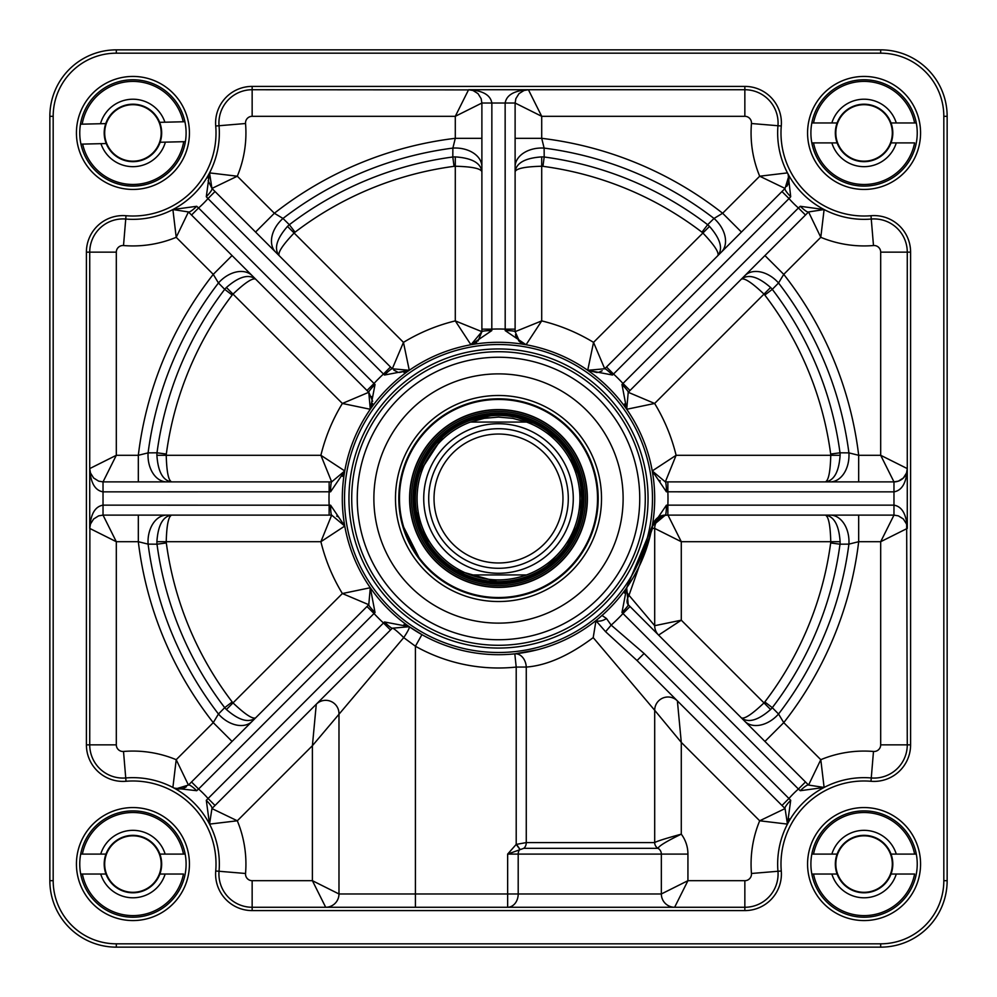 <?xml version="1.0" encoding="UTF-8"?>
<svg xmlns="http://www.w3.org/2000/svg" width="997" height="997" viewBox="0 0 997 997"><rect width="100%" height="100%" fill="white"/><g stroke="black" fill="none" stroke-linecap="round" stroke-linejoin="round"><path stroke-width="1.5" d="M526.553 574.933C507.847 581.55 489.153 581.55 470.447 574.933L526.553 574.933L470.447 574.933A81.418 81.418 0 0 1 470.447 422.067L484.255 418.329L498.5 417.082L512.745 418.329L526.553 422.067L470.447 422.067L526.553 422.067A81.418 81.418 0 0 1 526.553 574.933A81.418 81.418 0 0 0 526.553 422.067A81.418 81.418 0 0 1 526.553 574.933M498.5 415.413A83.087 83.087 0 0 0 426.542 540.038A83.087 83.087 0 0 0 570.458 540.038A83.087 83.087 0 0 0 498.5 415.413M498.5 428.71A69.79 69.79 0 0 0 438.057 533.395A69.79 69.79 0 0 0 558.943 533.395A69.79 69.79 0 0 0 498.5 428.71M498.5 434.031A64.469 64.469 0 0 0 442.668 530.74A64.469 64.469 0 0 0 554.332 530.74A64.469 64.469 0 0 0 498.5 434.031M914.61 854.093L916.293 854.093L914.61 854.093A51.508 51.508 0 0 0 813.527 854.093L837.119 854.093A28.739 28.739 0 0 0 837.119 874.033L831.847 874.033A33.724 33.724 0 0 0 896.278 874.033L891.019 874.033A28.739 28.739 0 0 0 891.019 854.093L914.61 854.093M811.832 854.093L813.527 854.093L811.832 854.093M896.278 854.093A33.724 33.724 0 0 0 831.847 854.093M891.019 874.033A28.739 28.739 0 0 1 837.119 874.033M837.119 854.093A28.739 28.739 0 0 1 891.019 854.093M831.847 874.033L813.527 874.033A51.508 51.508 0 0 0 914.61 874.033L896.278 874.033M813.527 874.033L811.832 874.033L813.527 874.033M914.61 122.967L916.293 122.967L914.61 122.967A51.508 51.508 0 0 0 813.527 122.967L837.119 122.967A28.739 28.739 0 0 0 837.119 142.907L831.847 142.907A33.724 33.724 0 0 0 896.278 142.907L891.019 142.907A28.739 28.739 0 0 0 891.019 122.967L914.61 122.967M811.832 122.967L813.527 122.967L811.832 122.967M896.278 122.967A33.724 33.724 0 0 0 831.847 122.967M891.019 142.907A28.739 28.739 0 0 1 837.119 142.907M837.119 122.967A28.739 28.739 0 0 1 891.019 122.967M831.847 142.907L813.527 142.907A51.508 51.508 0 0 0 914.61 142.907L896.278 142.907M813.527 142.907L811.832 142.907L813.527 142.907M184.919 121.734L183.224 121.771L184.919 121.734A53.177 53.177 0 0 0 80.483 124.201L82.178 124.164A51.508 51.508 0 0 1 183.224 121.771L164.904 122.207A33.724 33.724 0 0 0 100.498 123.728L105.757 123.603A28.739 28.739 0 0 0 106.23 143.543L100.959 143.668A33.724 33.724 0 0 0 165.377 142.135L160.118 142.259A28.739 28.739 0 0 0 159.645 122.332L164.904 122.207M100.959 143.668L80.956 144.141A53.177 53.177 0 0 1 80.483 124.201L100.498 123.728M160.118 142.259A28.739 28.739 0 0 1 106.23 143.543M105.757 123.603A28.739 28.739 0 0 1 159.645 122.332M185.38 141.661L183.697 141.699A51.508 51.508 0 0 1 82.651 144.104L80.956 144.141A53.177 53.177 0 0 0 185.38 141.661L165.377 142.135M183.473 854.093L185.168 854.093L183.473 854.093A51.508 51.508 0 0 0 82.39 854.093L105.981 854.093A28.739 28.739 0 0 0 105.981 874.033L100.722 874.033A33.724 33.724 0 0 0 165.153 874.033L159.881 874.033A28.739 28.739 0 0 0 159.881 854.093L183.473 854.093M80.707 854.093L82.39 854.093L80.707 854.093M165.153 854.093A33.724 33.724 0 0 0 100.722 854.093M159.881 874.033A28.739 28.739 0 0 1 105.981 874.033M105.981 854.093A28.739 28.739 0 0 1 159.881 854.093M100.722 874.033L82.39 874.033A51.508 51.508 0 0 0 183.473 874.033L165.153 874.033M82.39 874.033L80.707 874.033L82.39 874.033M413.094 498.5A85.406 85.406 0 0 0 541.209 572.465A85.406 85.406 0 0 0 541.209 424.535A85.406 85.406 0 0 0 413.094 498.5M587.395 498.5A88.895 88.895 0 0 0 454.046 421.507A88.895 88.895 0 0 0 454.046 575.493A88.895 88.895 0 0 0 587.395 498.5M498.5 639.738A141.238 141.238 0 0 0 620.819 427.875A141.238 141.238 0 0 0 376.181 427.875A141.238 141.238 0 0 0 498.5 639.738A141.238 141.238 0 0 1 376.181 427.875A141.238 141.238 0 0 1 620.819 427.875A141.238 141.238 0 0 1 498.5 639.738A141.238 141.238 0 0 1 376.181 427.875A141.238 141.238 0 0 1 620.819 427.875A141.238 141.238 0 0 1 498.5 639.738M523.749 848.335A6.643 5.035 90 0 0 526.266 842.59L516.209 844.409L507.647 854.093L523.749 848.335L658.02 848.335C658.793 846.017 666.544 841.294 681.287 834.153C665.46 838.514 656.599 841.318 654.693 842.59A6.643 6.643 0 0 0 658.02 848.335A6.643 6.643 0 0 1 654.693 842.59L526.266 842.59L526.266 667.068C546.618 665.535 568.926 655.727 593.203 637.619L595.969 620.732L605.578 631.687L637.033 660.537L785.063 808.567L787.456 824.095A86.403 86.403 0 0 1 824.108 787.456L820.793 759.689L808.567 785.063L628.222 604.718A13.297 6.854 135 0 1 628.995 595.321L652.449 528.41L654.693 528.41A13.297 13.297 0 0 1 667.99 515.113A13.297 13.297 0 0 0 654.693 528.41L681.287 541.707L667.99 515.113A13.297 13.297 0 0 0 654.693 528.41L654.693 625.692L628.995 595.321A13.297 5.82 34.8 0 1 626.702 587.719A13.297 13.297 0 0 0 626.191 588.517M116.313 53.177L880.687 53.177L880.687 49.85L116.313 49.85A66.463 66.463 0 0 0 49.85 116.313L49.85 880.687A66.463 66.463 0 0 0 116.313 947.15L880.687 947.15A66.463 66.463 0 0 0 947.15 880.687L947.15 116.313A66.463 66.463 0 0 0 880.687 49.85A66.463 66.463 0 0 1 947.15 116.313L943.823 116.313L943.823 880.687L947.15 880.687A66.463 66.463 0 0 1 880.687 947.15A66.463 66.463 0 0 0 947.15 880.687A66.463 66.463 0 0 1 880.687 947.15L880.687 943.823L116.313 943.823A63.147 63.147 0 0 1 53.177 880.687L49.85 880.687L49.85 116.313L53.177 116.313A63.147 63.147 0 0 1 116.313 53.177L116.313 49.85M196.708 790.708A9.97 1.869 -135 0 0 188.433 785.063L176.432 788.702L174.425 788.141L196.708 790.708L198.577 789.026L375.034 612.507L370.298 587.732L368.778 604.718L188.433 785.063L176.207 759.689L172.892 787.456A86.403 86.403 0 0 1 209.544 824.108L211.937 808.567A9.97 1.869 -135 0 0 206.292 800.292L209.544 824.108L237.311 820.793L211.937 808.567L392.282 628.222A13.297 1.446 -135 0 1 403.723 637.619L415.413 646.23L415.413 893.973L518.203 893.973L518.203 854.093L507.647 854.093L507.647 907.27A13.297 10.568 90 0 0 518.203 893.973L661.347 893.973A13.297 13.297 0 0 0 674.633 907.27A13.297 13.297 0 0 1 661.347 893.973A13.297 13.297 0 0 0 674.633 907.27L687.93 880.687L661.347 893.973L661.347 854.093A6.643 6.643 0 0 0 658.02 848.335A6.643 6.643 0 0 1 654.693 842.59L654.693 710.288L681.287 742.379L677.387 700.891A13.297 13.297 0 0 0 654.693 710.288A13.297 13.297 0 0 1 677.387 700.891A13.297 13.297 0 0 0 654.693 710.288A13.297 13.297 0 0 1 677.387 700.891M593.203 637.619L654.693 710.288M427.314 568.302L420.535 560.638L402.127 524.023M598.2 498.5L596.867 514.776M568.502 569.499L554.482 581.002L542.68 587.881L554.482 581.002M654.693 625.692A13.297 13.297 0 0 0 658.593 635.089L681.287 620.184L654.693 625.692M667.865 515.113L667.865 505.143L666.407 505.192L652.25 526.067A13.297 7.59 -169.8 0 0 652.449 528.41A13.297 12.886 90 0 1 665.335 515.113L893.973 515.113L898.372 515.86L903.382 519.013L906.522 524.023L907.27 528.41L907.27 468.59L880.687 455.293L893.973 481.887A13.297 13.297 0 0 0 907.27 468.59L906.522 472.977L903.382 477.987L898.372 481.14L893.973 481.887L665.335 481.887L652.25 470.933L666.407 491.808L893.973 491.857C902.036 490.449 906.472 482.698 907.27 468.59L907.27 252.154L880.687 252.154L880.687 455.293L858.679 455.293L848.908 452.875A32186.587 16290.806 36 0 1 839.997 452.8L830.675 454.046A9.409 9.409 0 0 1 830.763 455.293C830.339 471.917 828.507 480.778 825.292 481.887C834.015 480.766 838.963 471.905 840.11 455.293A23.529 22.27 89.9 0 0 839.997 452.8A344.538 344.538 0 0 0 772.289 289.342A32186.587 16290.806 99 0 1 778.545 282.986L783.742 274.362L820.793 237.311L824.108 209.544A13.297 13.297 0 0 0 823.36 209.183M666.407 505.192A9.97 1.084 -90 0 1 665.335 515.113L652.25 526.067L626.702 587.719L621.966 612.507L798.423 789.026L800.292 790.708L824.108 787.456L808.567 785.063A9.97 1.869 135 0 0 800.292 790.708M625.119 590.785A13.297 13.297 0 0 0 624.521 593.053M415.413 907.27L415.413 893.973L338.98 893.973L338.98 713.615A13.297 13.297 0 0 0 316.286 704.218L312.397 745.706L403.723 637.619A13.297 1.682 124.8 0 0 409.281 626.702A13.297 13.297 0 0 0 408.62 626.278M519.798 849.257L516.209 844.409L516.209 667.068A169.49 169.49 0 0 1 415.413 646.23L421.93 634.64L409.281 626.702L384.493 621.966L206.292 800.292M406.053 625.057A13.297 13.297 0 0 0 404.009 624.533M557.946 642.94L552.114 645.209M537.395 649.782L514.813 653.845L516.209 667.068L526.266 667.068A13.297 10.032 84 0 0 514.813 653.845M605.578 631.687L611.173 625.119L606.475 618.514A9.97 5.945 150.6 0 1 595.969 620.732L597.951 618.95M330.593 491.808L344.75 470.933L320.897 455.293L331.665 481.887L103.027 481.887L98.628 481.14L93.618 477.987L90.478 472.977L89.73 468.59L89.73 528.41L116.313 541.707L103.027 515.113L331.665 515.113L320.897 541.707L344.75 526.067L330.593 505.192L103.027 505.143C94.964 506.551 90.528 514.302 89.73 528.41L90.478 524.023L93.618 519.013L98.628 515.86L103.027 515.113L103.027 491.857L330.593 491.808A9.97 1.084 90 0 1 331.665 481.887L344.75 470.945L331.665 481.887M790.708 800.292A9.97 1.869 -45 0 0 785.063 808.567L759.689 820.793L787.456 824.108L790.708 800.292L644.087 653.484L611.173 625.119A169.49 169.49 0 0 0 622.951 613.554L630.004 606.5M524.447 90.328L528.41 89.73L468.59 89.73L455.293 116.313L481.887 103.027L481.887 331.665L455.293 320.897L470.933 344.75L491.808 330.593L491.857 103.027C490.449 94.964 482.698 90.528 468.59 89.73L472.977 90.478L477.987 93.618L481.14 98.628L481.887 103.027L505.143 103.027L505.192 330.593L526.067 344.75L541.707 320.897L515.113 331.665L515.113 103.027L541.707 116.313L528.41 89.73C514.302 90.528 506.551 94.964 505.143 103.027L515.113 103.027L515.86 98.628L519.013 93.618L524.023 90.478L528.41 89.73L744.846 89.73A33.237 33.237 0 0 1 777.959 125.734A86.403 86.403 0 0 0 787.456 172.892L759.689 176.207L785.063 188.433L604.718 368.778L587.719 370.298L612.507 375.034L789.026 198.577L790.708 196.708L788.141 174.425L788.702 176.432L785.063 188.433A9.97 1.869 45 0 0 790.708 196.708M206.292 196.708A9.97 1.869 -45 0 0 211.937 188.433L209.544 172.892L206.292 196.708L207.974 198.577L384.493 375.034L409.281 370.298L392.282 368.778L211.937 188.433L237.311 176.207L209.544 172.892A86.403 86.403 0 0 1 172.892 209.544L176.207 237.311L188.433 211.937L368.778 392.282L342.37 403.461L370.298 409.281L375.034 384.493L198.577 207.974L196.708 206.292L172.892 209.544L188.433 211.937A9.97 1.869 -45 0 0 196.708 206.292M89.979 471.12L89.73 468.59C90.528 482.698 94.964 490.449 103.027 491.857L103.027 481.887L116.313 455.293L89.73 468.59L89.73 252.154A33.237 33.237 0 0 1 125.734 219.041A33.237 33.237 0 0 0 89.73 252.154A33.237 33.237 0 0 1 125.734 219.041A86.403 86.403 0 0 0 172.892 209.544A86.403 86.403 0 0 1 125.734 219.041L126.008 215.726A36.553 36.553 0 0 0 86.403 252.154L86.403 744.846A36.553 36.553 0 0 0 126.008 781.274A83.087 83.087 0 0 1 215.726 870.992A36.553 36.553 0 0 0 252.154 910.597L252.154 907.27A33.237 33.237 0 0 1 219.041 871.266A33.237 33.237 0 0 0 252.154 907.27L252.154 880.687A6.643 6.643 0 0 1 245.536 873.484A112.997 112.997 0 0 0 237.311 820.793L312.397 745.706L312.397 880.687L325.683 907.27A13.297 13.297 0 0 0 338.98 893.973L312.397 880.687L252.154 880.687M481.887 138.321L455.293 138.321A362.758 362.758 0 0 0 274.362 213.258L237.311 176.207A112.997 112.997 0 0 0 245.536 123.516A6.643 6.643 0 0 1 252.154 116.313L455.293 116.313L455.293 138.321L452.875 148.092A32186.587 16290.806 -54 0 1 452.8 157.003A344.538 344.538 0 0 0 289.342 224.711A23.529 22.27 -44.9 0 0 287.497 226.394C276.555 238.956 273.789 248.714 279.172 255.681C277.677 252.615 282.65 245.063 294.103 233.011A9.409 9.409 0 0 1 295.05 232.189L289.342 224.711A32186.587 16290.806 9 0 1 282.986 218.455L274.362 213.258L255.556 232.064M452.8 157.003L454.046 166.325A9.409 9.409 0 0 1 455.293 166.237C471.917 166.661 480.778 168.493 481.887 171.708C480.766 162.985 471.905 158.037 455.293 156.89A23.529 22.27 -0.1 0 0 452.8 157.003M232.064 255.556L213.258 274.362A362.758 362.758 0 0 0 138.321 455.293L116.313 455.293L116.313 252.154A6.643 6.643 0 0 1 123.516 245.536A112.997 112.997 0 0 0 176.207 237.311L213.258 274.362L218.455 282.986A32186.587 16290.806 -99 0 1 224.711 289.342L232.189 295.05A9.409 9.409 0 0 1 233.011 294.103C245.063 282.65 252.615 277.677 255.681 279.172C248.714 273.789 238.956 276.555 226.394 287.497A23.529 22.27 -45.1 0 0 224.711 289.342A344.538 344.538 0 0 0 157.003 452.8A32186.587 16290.806 -36 0 1 148.092 452.875L138.321 455.293L138.321 481.887M166.325 454.046L157.003 452.8A23.529 22.27 -89.9 0 0 156.89 455.293C158.037 471.905 162.985 480.766 171.708 481.887C168.493 480.778 166.661 471.917 166.237 455.293A9.409 9.409 0 0 1 166.325 454.046A335.142 335.142 0 0 1 232.189 295.05M764.936 741.444L783.742 722.638L778.545 714.014A32186.587 16290.806 81 0 1 772.289 707.658A344.538 344.538 0 0 0 839.997 544.2A23.529 22.27 90.1 0 0 840.11 541.707C838.963 525.083 834.015 516.222 825.292 515.113C828.507 516.209 830.339 525.07 830.763 541.707A9.409 9.409 0 0 1 830.675 542.954L839.997 544.2A32186.587 16290.806 144 0 1 848.908 544.125L858.679 541.707L880.687 541.707L907.27 528.41C906.472 514.302 902.036 506.551 893.973 505.143L667.865 505.143A169.49 169.49 0 0 0 667.865 491.857L667.865 481.887M687.93 854.093A33.237 33.237 0 0 0 681.287 834.153L681.287 742.379L759.689 820.793A112.997 112.997 0 0 0 751.464 873.484A6.643 6.643 0 0 1 744.846 880.687L687.93 880.687L687.93 854.093L661.347 854.093A6.643 6.643 0 0 0 658.02 848.335A6.643 6.643 0 0 1 661.347 854.093L518.203 854.093A6.643 5.284 90 0 1 519.911 849.207L516.471 844.309M252.154 116.313L252.154 89.73A33.237 33.237 0 0 0 219.041 125.734A33.237 33.237 0 0 1 252.154 89.73L470.621 89.892M481.887 166.736A26.583 18.719 180 0 0 452.875 148.092A353.362 353.362 0 0 0 282.986 218.455A26.583 18.719 -45 0 0 275.658 252.154M408.596 370.734A13.297 13.297 0 0 0 409.281 370.298L403.461 342.37L392.282 368.778A9.97 1.084 -45 0 0 384.493 375.034M252.154 275.658A26.583 18.719 135 0 0 218.455 282.986A353.362 353.362 0 0 0 148.092 452.875A26.583 18.719 -90 0 0 166.736 481.887M157.003 544.2L166.325 542.954A9.409 9.409 0 0 1 166.237 541.707C166.661 525.07 168.493 516.209 171.708 515.113L171.708 515.113C162.985 516.222 158.037 525.083 156.89 541.707A23.529 22.27 -90.1 0 0 157.003 544.2A344.538 344.538 0 0 0 224.711 707.658A32186.587 16290.806 -81 0 1 218.455 714.014L213.258 722.638L176.207 759.689A112.997 112.997 0 0 0 123.516 751.464A6.643 6.643 0 0 1 116.313 744.846L116.313 541.707L138.321 541.707L148.092 544.125A32186.587 16290.806 -144 0 1 157.003 544.2M232.189 701.95L224.711 707.658A23.529 22.27 -134.9 0 0 226.394 709.503C238.956 720.445 248.727 723.211 255.681 717.828C252.627 719.323 245.063 714.351 233.011 702.897A9.409 9.409 0 0 1 232.189 701.95A335.142 335.142 0 0 1 166.325 542.954M370.298 587.732L342.37 593.539L368.778 604.718A9.97 1.084 -135 0 0 375.034 612.507M252.154 721.342A26.583 18.719 45 0 1 218.455 714.014A353.362 353.362 0 0 1 148.092 544.125A26.583 18.719 -90 0 1 166.736 515.113M232.064 741.444L213.258 722.638A362.758 362.758 0 0 1 138.321 541.707L138.321 515.113M172.942 787.48L172.905 787.468A86.403 86.403 0 0 0 125.734 777.959A33.237 33.237 0 0 1 89.73 744.846A33.237 33.237 0 0 0 125.734 777.959A33.237 33.237 0 0 1 89.73 744.846L89.88 526.453M344.289 524.248A13.297 13.297 0 0 0 343.766 522.889M338.195 516.82A13.297 13.297 0 0 0 336.674 516.097M173.441 787.73A13.297 13.297 0 0 0 178.426 788.951M179.186 788.963A13.297 13.297 0 0 0 186.377 786.745M787.618 823.784A13.297 13.297 0 0 0 788.939 818.612A13.297 13.297 0 0 1 787.618 823.784L787.456 824.108A86.403 86.403 0 0 0 777.959 871.266A33.237 33.237 0 0 1 744.846 907.27L252.154 907.27A33.237 33.237 0 0 1 219.041 871.266A86.403 86.403 0 0 0 209.544 824.108A86.403 86.403 0 0 1 219.041 871.266L245.536 873.484M772.289 707.658L764.811 701.95A9.409 9.409 0 0 1 763.989 702.897C751.937 714.351 744.373 719.323 741.319 717.828L741.344 717.84C748.273 723.211 758.044 720.445 770.606 709.503A23.529 22.27 134.9 0 0 772.289 707.658M830.264 515.113A26.583 18.719 -90 0 1 848.908 544.125A353.362 353.362 0 0 1 778.545 714.014A26.583 18.719 135 0 1 744.846 721.342M858.679 515.113L858.679 541.707A362.758 362.758 0 0 1 783.742 722.638L820.793 759.689A112.997 112.997 0 0 1 873.484 751.464A6.643 6.643 0 0 0 880.687 744.846L880.687 541.707L893.973 515.113L893.973 481.887M823.372 787.804A13.297 13.297 0 0 0 824.108 787.456A86.403 86.403 0 0 1 871.266 777.959A86.403 86.403 0 0 0 824.108 787.456M764.811 295.05L772.289 289.342A23.529 22.27 45.1 0 0 770.606 287.497C758.044 276.568 748.286 273.789 741.319 279.172C744.385 277.677 751.937 282.65 763.989 294.103A9.409 9.409 0 0 1 764.811 295.05A335.142 335.142 0 0 1 830.675 454.046M800.292 206.292A9.97 1.869 45 0 0 808.567 211.937L824.108 209.544L800.292 206.292L798.423 207.974L621.966 384.493L626.702 409.281A13.297 13.297 0 0 1 626.266 408.596A13.297 13.297 0 0 0 626.702 409.281L628.222 392.282L808.567 211.937L820.793 237.311A112.997 112.997 0 0 0 873.484 245.536A6.643 6.643 0 0 1 880.687 252.154M858.679 481.887L858.679 455.293A362.758 362.758 0 0 0 783.742 274.362L764.936 255.556M830.264 481.887A26.583 18.719 90 0 0 848.908 452.875A353.362 353.362 0 0 0 778.545 282.986A26.583 18.719 -135 0 0 744.846 275.658M666.407 491.808A9.97 1.084 90 0 0 665.335 481.887L676.103 455.293L652.25 470.933M626.702 409.281L654.63 403.461L628.222 392.282A9.97 1.084 45 0 0 621.966 384.493M624.521 403.997A13.297 13.297 0 0 0 625.069 406.078A13.297 13.297 0 0 1 624.521 403.997M652.711 472.752A13.297 13.297 0 0 0 653.234 474.111A13.297 13.297 0 0 1 652.711 472.752M658.805 480.18A13.297 13.297 0 0 0 660.326 480.903A13.297 13.297 0 0 1 658.805 480.18M741.444 232.064L722.638 213.258L714.014 218.455A32186.587 16290.806 -9 0 1 707.658 224.711L701.95 232.189A9.409 9.409 0 0 1 702.897 233.011C714.351 245.063 719.323 252.627 717.828 255.681L717.84 255.656C723.211 248.727 720.445 238.956 709.503 226.394A23.529 22.27 44.9 0 0 707.658 224.711A344.538 344.538 0 0 0 544.2 157.003A32186.587 16290.806 54 0 1 544.125 148.092L541.707 138.321L541.707 116.313L744.846 116.313A6.643 6.643 0 0 1 751.464 123.516A112.997 112.997 0 0 0 759.689 176.207L722.638 213.258A362.758 362.758 0 0 0 541.707 138.321L515.113 138.321M542.954 166.325L544.2 157.003A23.529 22.27 0.1 0 0 541.707 156.89C525.095 158.037 516.234 162.985 515.113 171.708C516.222 168.493 525.083 166.661 541.707 166.237A9.409 9.409 0 0 1 542.954 166.325A335.142 335.142 0 0 1 701.95 232.189M721.342 252.154A26.583 18.719 45 0 0 714.014 218.455A353.362 353.362 0 0 0 544.125 148.092A26.583 18.719 180 0 0 515.113 166.736M612.507 375.034A9.97 1.084 45 0 0 604.718 368.778L593.539 342.37L587.719 370.298L597.091 372.554M515.474 334.705A13.297 13.297 0 0 0 516.807 338.157M518.502 340.538A13.297 13.297 0 0 0 524.185 344.277M786.758 186.352A13.297 13.297 0 0 0 787.692 184.707M787.804 184.445A13.297 13.297 0 0 0 788.963 179.198M788.939 178.413A13.297 13.297 0 0 0 787.73 173.441M384.493 621.966A9.97 1.084 -135 0 0 392.282 628.222L409.269 626.702M390.5 630.004L383.446 622.951A169.49 169.49 0 0 1 374.049 613.554L366.996 606.5M215.028 805.476L207.974 798.423A99.7 99.7 0 0 0 198.577 789.026L191.524 781.972M330.593 505.192A9.97 1.084 -90 0 0 331.665 515.113L344.75 526.067M329.135 515.113L329.135 505.143A169.49 169.49 0 0 1 329.135 491.857L329.135 481.887M372.666 401.28L368.778 392.282L370.298 409.281L372.566 403.386M368.778 392.282A9.97 1.084 -45 0 1 375.034 384.493M366.996 390.5L374.049 383.446A169.49 169.49 0 0 1 383.446 374.049L390.5 366.996M191.524 215.028L198.577 207.974A99.7 99.7 0 0 0 207.974 198.577L215.028 191.524M525.88 344.725L519.587 341.622L515.113 331.665A9.97 1.084 180 0 0 505.192 330.593M515.113 329.135L505.143 329.135A169.49 169.49 0 0 0 491.857 329.135L481.887 329.135M478.012 341.049L481.887 331.665L470.933 344.75A13.297 13.297 0 0 0 471.818 344.563M481.887 331.665A9.97 1.084 0 0 1 491.808 330.593M606.5 366.996L613.554 374.049A169.49 169.49 0 0 1 622.951 383.446L630.004 390.5M781.972 191.524L789.026 198.577A99.7 99.7 0 0 0 798.423 207.974L805.476 215.028M873.484 245.536L871.266 219.041A86.403 86.403 0 0 1 787.456 172.892L787.48 172.942M621.966 612.507A9.97 1.084 135 0 0 628.222 604.718L626.702 587.719M805.476 781.972L798.423 789.026A99.7 99.7 0 0 0 789.026 798.423L781.972 805.476M606.475 618.514L602.026 615.461L599.671 617.504M637.033 660.537L644.087 653.484M498.5 654.693A156.193 156.193 0 0 0 633.768 420.398A156.193 156.193 0 0 0 363.232 420.398A156.193 156.193 0 0 0 498.5 654.693A156.193 156.193 0 0 0 633.768 420.398A156.193 156.193 0 0 0 363.232 420.398A156.193 156.193 0 0 0 498.5 654.693M498.5 348.95A149.55 149.55 0 0 0 348.95 498.5A149.55 149.55 0 0 0 498.5 648.05A149.55 149.55 0 0 0 648.05 498.5A149.55 149.55 0 0 0 498.5 348.95A149.55 149.55 0 0 0 348.95 498.5A149.55 149.55 0 0 0 498.5 648.05A149.55 149.55 0 0 0 648.05 498.5A149.55 149.55 0 0 0 498.5 348.95M906.672 524.447L907.27 744.846A33.237 33.237 0 0 1 871.266 777.959L873.484 751.464M824.108 209.544A86.403 86.403 0 0 0 871.266 219.041A33.237 33.237 0 0 1 907.27 252.154L910.597 252.154A36.553 36.553 0 0 0 870.992 215.726A83.087 83.087 0 0 1 781.274 126.008A36.553 36.553 0 0 0 744.846 86.403L252.154 86.403A36.553 36.553 0 0 0 215.726 126.008A83.087 83.087 0 0 1 126.008 215.726M209.183 173.64A13.297 13.297 0 0 1 209.544 172.892A86.403 86.403 0 0 0 219.041 125.734A33.237 33.237 0 0 1 252.154 89.73L252.154 86.403M186.103 864.063A53.177 53.177 0 0 1 106.343 910.111A53.177 53.177 0 0 1 106.343 818.014A53.177 53.177 0 0 1 186.103 864.063M189.43 864.063A56.493 56.493 0 0 0 104.685 815.135A56.493 56.493 0 0 0 104.685 912.99A56.493 56.493 0 0 0 189.43 864.063M186.103 132.937A53.177 53.177 0 0 1 106.343 178.986A53.177 53.177 0 0 1 106.343 86.889A53.177 53.177 0 0 1 186.103 132.937M189.43 132.937A56.493 56.493 0 0 0 104.685 84.01A56.493 56.493 0 0 0 104.685 181.865A56.493 56.493 0 0 0 189.43 132.937M917.24 132.937A53.177 53.177 0 0 1 837.48 178.986A53.177 53.177 0 0 1 837.48 86.889A53.177 53.177 0 0 1 917.24 132.937M920.567 132.937A56.493 56.493 0 0 0 835.822 84.01A56.493 56.493 0 0 0 835.822 181.865A56.493 56.493 0 0 0 920.567 132.937M920.567 864.063A56.493 56.493 0 0 0 835.822 815.135A56.493 56.493 0 0 0 835.822 912.99A56.493 56.493 0 0 0 920.567 864.063M917.24 864.063A53.177 53.177 0 0 1 837.48 910.111A53.177 53.177 0 0 1 837.48 818.014A53.177 53.177 0 0 1 917.24 864.063M498.5 601.527A103.027 103.027 0 0 0 587.719 446.992A103.027 103.027 0 0 0 409.281 446.992A103.027 103.027 0 0 0 498.5 601.527M498.5 598.2A99.7 99.7 0 0 1 412.16 448.65A99.7 99.7 0 0 1 584.84 448.65A99.7 99.7 0 0 1 498.5 598.2M892.315 132.937A28.252 28.252 0 0 1 849.943 157.401A28.252 28.252 0 0 1 849.943 108.474A28.252 28.252 0 0 1 892.315 132.937M161.178 132.937A28.252 28.252 0 0 1 118.805 157.401A28.252 28.252 0 0 1 118.805 108.474A28.252 28.252 0 0 1 161.178 132.937M161.178 864.063A28.252 28.252 0 0 1 118.805 888.526A28.252 28.252 0 0 1 118.805 839.599A28.252 28.252 0 0 1 161.178 864.063M892.315 864.063A28.252 28.252 0 0 1 849.943 888.526A28.252 28.252 0 0 1 849.943 839.599A28.252 28.252 0 0 1 892.315 864.063M498.5 423.725A74.775 74.775 0 0 1 563.255 535.888A74.775 74.775 0 0 1 433.745 535.888A74.775 74.775 0 0 1 498.5 423.725M470.447 422.067A81.418 81.418 0 0 0 470.447 574.933M414.416 498.5A84.084 84.084 0 0 0 498.5 582.584A84.084 84.084 0 0 0 582.584 498.5A84.084 84.084 0 0 0 498.5 414.416A84.084 84.084 0 0 0 414.416 498.5M597.539 498.5A99.039 99.039 0 0 0 448.986 412.733A99.039 99.039 0 0 0 448.986 584.267A99.039 99.039 0 0 0 597.539 498.5M581.6 498.5A83.1 83.1 0 0 0 456.95 426.542A83.1 83.1 0 0 0 456.95 570.458A83.1 83.1 0 0 0 581.6 498.5M411.474 498.5A87.026 87.026 0 0 0 498.5 585.526A87.026 87.026 0 0 0 585.526 498.5A87.026 87.026 0 0 0 498.5 411.474A87.026 87.026 0 0 0 411.474 498.5M587.158 498.5A88.658 88.658 0 0 0 454.171 421.719A88.658 88.658 0 0 0 454.171 575.281A88.658 88.658 0 0 0 587.158 498.5M744.846 116.313L744.846 89.73A33.237 33.237 0 0 1 777.959 125.734A86.403 86.403 0 0 0 787.456 172.892M870.992 215.726L871.266 219.041A33.237 33.237 0 0 1 907.27 252.154M880.687 744.846L907.27 744.846A33.237 33.237 0 0 1 871.266 777.959L870.992 781.274A36.553 36.553 0 0 0 910.597 744.846L910.597 252.154M787.456 824.108A86.403 86.403 0 0 0 777.959 871.266A33.237 33.237 0 0 1 744.846 907.27L744.846 880.687M498.5 623.125A124.625 124.625 0 0 0 606.425 436.188A124.625 124.625 0 0 0 390.575 436.188A124.625 124.625 0 0 0 498.5 623.125M709.515 226.394L593.539 342.37A182.787 182.787 0 0 0 541.707 320.897L541.707 156.89M403.997 372.479A13.297 13.297 0 0 0 406.078 371.931M295.05 232.189A335.142 335.142 0 0 1 454.046 166.325M840.11 455.293L676.103 455.293A182.787 182.787 0 0 0 654.63 403.461L770.606 287.485M498.5 645.283A146.783 146.783 0 0 1 351.717 498.5A146.783 146.783 0 0 1 498.5 351.717A146.783 146.783 0 0 1 645.283 498.5A146.783 146.783 0 0 1 498.5 645.283M498.5 652.487A153.987 153.987 0 0 1 365.151 421.507A153.987 153.987 0 0 1 631.849 421.507A153.987 153.987 0 0 1 498.5 652.487M455.293 156.89L455.293 320.897A182.787 182.787 0 0 0 403.461 342.37L287.485 226.394M245.536 123.516L215.726 126.008M474.26 343.691A13.297 13.297 0 0 0 476.242 342.544M226.394 287.485L342.37 403.461A182.787 182.787 0 0 0 320.897 455.293L156.89 455.293M123.516 245.536L125.734 219.041M116.313 252.154L86.403 252.154M371.32 407.536A13.297 13.297 0 0 0 371.806 406.427M372.168 398.027A13.297 13.297 0 0 0 371.657 396.582M342.47 476.342A13.297 13.297 0 0 0 343.541 474.56M344.613 471.618A13.297 13.297 0 0 0 344.75 470.933M156.89 541.707L320.897 541.707A182.787 182.787 0 0 0 342.37 593.539L226.394 709.515M172.892 787.456A86.403 86.403 0 0 0 125.734 777.959L123.516 751.464M86.403 744.846L116.313 744.846M830.675 542.954A335.142 335.142 0 0 1 764.811 701.95M770.606 709.515L681.287 620.184L681.287 541.707L840.11 541.707M252.154 910.597L744.846 910.597A36.553 36.553 0 0 0 781.274 870.992L751.464 873.484M589.464 371.32A13.297 13.297 0 0 0 590.573 371.806M598.973 372.168A13.297 13.297 0 0 0 600.418 371.657M781.274 126.008L751.464 123.516M208.086 178.014L209.544 172.892A86.403 86.403 0 0 0 219.041 125.734M744.846 907.27L744.846 910.597M781.274 870.992A83.087 83.087 0 0 1 870.992 781.274M907.27 744.846L910.597 744.846M744.846 89.73L744.846 86.403M125.734 777.959L126.008 781.274M219.041 871.266L215.726 870.992M116.313 947.15L116.313 943.823M943.823 880.687A63.147 63.147 0 0 1 880.687 943.823M880.687 53.177A63.147 63.147 0 0 1 943.823 116.313M53.177 880.687L53.177 116.313M580.665 510.813L581.587 498.5L580.902 487.894M577.662 473.288L571.069 458.047M555.379 437.932L546.83 430.916M533.407 423.102L517.131 417.531M490.686 415.786L470.547 420.26M442.307 437.297L419.762 471.992M416.509 511.96L428.099 542.63M456.962 570.458L496.818 581.563M547.341 565.71L556.762 557.734M567.729 544.437L576.353 527.5M470.933 344.75L476.753 342.158M393.778 370.074L397.454 371.981M399.373 372.479L409.269 370.298M208.136 180.569L211.937 188.433M188.433 211.937L172.892 209.544M602.176 370.772L599.097 372.13M176.432 788.702L174.425 788.141M522.814 343.741L519.587 341.622M788.141 174.425L788.702 176.432"/></g></svg>

